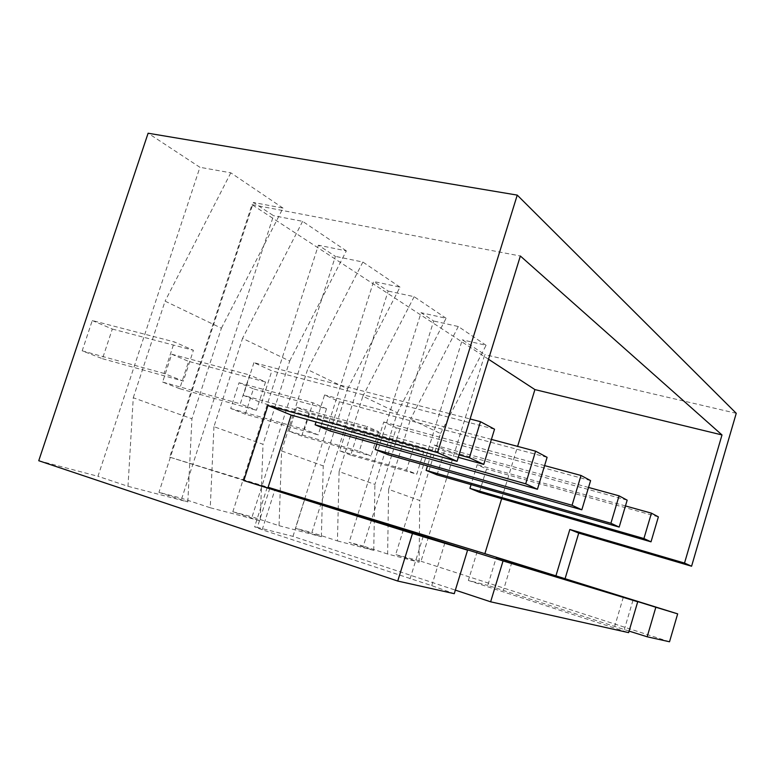 <?xml version="1.0" encoding="UTF-8"?>
<svg xmlns="http://www.w3.org/2000/svg" width="775" height="775" viewBox="0 0 775 775"><rect width="100%" height="100%" fill="white"/><g stroke="black" fill="none" stroke-linecap="round" stroke-linejoin="round"><path stroke-width="0.58" stroke-dasharray="3.88 2.91" d="M629.077 631.102L487.804 585.367L496.271 557.516M632.981 600.276L624.321 629.6M623.303 597.244L614.73 626.248M232.82 511.771L252.098 516.847L335.391 256.37L318.399 245.2L232.82 511.771L260.197 520.781L263.025 444.288L213.939 426.676L242.536 338.365L289.705 361.043L263.025 444.288M437.042 474.872L444.772 449.887L433.99 444.957L427.48 465.94M479.405 492.261L486.535 468.972L477.197 464.709L471.084 484.627M387.917 454.692L396.335 427.752L383.741 421.997L376.815 444.104M488.521 359.261L252.001 204.658L169.696 457.143L268.121 487.281M501.648 498.693L517.603 446.381M253.938 362.661L243.389 395.347L261.572 402.816L271.841 370.847L253.938 362.661L470.105 418.984M330.237 431.007L339.489 401.77L324.589 394.959L316.006 421.988M388.624 489.354L410.537 419.12L440.51 433.525L419.75 500.524L388.624 489.354L387.626 554.009L419.11 562.224L395.667 554.609L421.009 561.274L484.792 354.611L462.307 339.828L395.667 554.609M669.523 641.778L421.009 561.274M477.187 551.548L468.352 580.475L487.804 585.367M468.352 580.475L628.622 632.642M269.836 488.211L257.329 527.407L292.979 536.368L455.351 590.124M257.329 527.407L254.607 526.845L262.163 529.78L431.733 585.638L454.266 593.679M38.75 460.718L97.96 476.296L199.921 167.293L148.102 133.222M133.261 397.74L165.085 301.136L221.408 328.213L191.929 418.791L133.261 397.74L127.991 486.303L97.96 476.296M127.991 486.303L187.841 501.909L158.943 492.338L181.805 498.354L273.507 215.682L253.415 202.469L158.943 492.338M213.939 426.676L210.248 507.751L181.805 498.354M210.248 507.751L260.197 520.781M281.577 450.943L307.539 369.607L347.617 388.876L323.252 465.901L281.577 450.943L279.048 525.692L252.098 516.847M279.048 525.692L321.363 536.726L295.411 528.24L311.879 532.57L388.149 291.061L373.598 281.499L295.411 528.24M339.101 471.588L362.865 396.209L397.343 412.775L374.926 484.433L339.101 471.588L337.445 540.921L311.879 532.57M337.445 540.921L373.744 550.395L349.099 542.364L363.33 546.104L433.661 320.995L421.058 312.703L349.099 542.364M387.626 554.009L363.33 546.104M289.705 361.043L346.338 250.877L318.399 245.2M346.338 250.877L302.618 221.34L273.507 215.682M221.408 328.213L283.02 208.107L253.415 202.469M283.02 208.107L230.795 172.815L199.921 167.293M736.25 413.298L484.792 354.611M440.51 433.525L486.08 345.292L462.307 339.828M486.08 345.292L458.316 326.527L433.661 320.995M397.343 412.775L446.1 318.273L421.058 312.703M446.1 318.273L414.15 296.689L388.149 291.061M347.617 388.876L400.016 287.137L373.598 281.499M400.016 287.137L362.874 262.047L335.391 256.37M252.001 204.658L520.354 256.012M169.696 457.143L267.908 487.95M268.014 487.63L267.22 487.349L268.024 487.591M423.809 451.496L416.766 474.174L406.526 470.086L413.695 447.049L423.809 451.496L357.692 433.06L350.746 455.099L416.766 474.174M378.646 431.656L371.031 455.942L359.251 451.244L367.011 426.541L378.646 431.656L309.206 412.513L301.707 436.063L371.031 455.942M326.478 408.745L318.186 434.882L304.488 429.418L312.955 402.797L326.478 408.745L253.444 388.866L245.297 414.16L318.186 434.882M625.464 505.939L477.197 464.709M658.372 516.877L486.535 468.972M588.535 487.446L433.99 444.957M627.169 500.175L444.772 449.887M544.592 465.601L383.741 421.997M590.589 480.607L396.335 427.752M362.874 262.047L307.539 369.607M321.363 536.726L323.252 465.901M373.744 550.395L374.926 484.433M414.15 296.689L362.865 396.209M419.11 562.224L419.75 500.524M458.316 326.527L410.537 419.12M245.297 414.16L230.708 408.493L239.02 382.753L253.444 388.866M239.02 382.753L312.955 402.797M230.708 408.493L304.488 429.418M301.707 436.063L289.104 431.171L296.748 407.224L309.206 412.513M296.748 407.224L367.011 426.541M289.104 431.171L359.251 451.244M350.746 455.099L339.75 450.837L346.812 428.449L357.692 433.06M346.812 428.449L413.695 447.049M339.75 450.837L406.526 470.086M444.84 543.013L431.733 585.638M423.228 536.29L410.043 578.973M92.273 320.54L112.317 329.036L102.465 358.709L82.179 350.833L92.273 320.54L174.394 341.94L193.411 350.29L183.336 381.126L164.058 373.443L174.394 341.94M82.179 350.833L164.058 373.443M102.465 358.709L183.336 381.126M112.317 329.036L193.411 350.29M230.795 172.815L165.085 301.136M458.287 457.347L261.572 402.816M459.032 454.896L243.389 395.347M494.537 429.205L271.841 370.847M187.841 501.909L191.929 418.791M292.979 536.368L304.769 499.158M265.544 381.978L256.438 410.266L240.308 403.833L249.618 374.984L265.544 381.978L188.616 361.382L179.693 388.692L256.438 410.266M491.408 439.406L324.589 394.959M547.102 457.327L339.489 401.77M302.618 221.34L242.536 338.365M179.693 388.692L162.605 382.056L171.73 354.223L188.616 361.382M171.73 354.223L249.618 374.984M162.605 382.056L240.308 403.833M511.839 562.388L503.44 590.104M262.163 529.78L274.912 489.8M267.22 487.349L254.607 526.845"/><path stroke-width="1.16" d="M496.271 557.516L655.844 607.251L623.352 597.089L655.844 607.251L647.173 636.788L629.077 631.102M427.48 465.94L426.105 470.377L437.042 474.872L619.177 527.087L627.169 500.175L619.07 495.835L610.903 523.261L426.105 470.377M471.084 484.627L469.931 488.376L479.405 492.261L651.01 541.832L658.372 516.877L651.426 513.157L643.918 538.548L469.931 488.376M376.815 444.104L375.139 449.452L387.917 454.692L581.831 509.805L590.589 480.607L581.008 475.472L572.057 505.281L375.139 449.452M517.603 446.381L534.915 389.593L488.521 359.261M268.121 487.281L484.888 553.66L501.648 498.693M316.006 421.988L315.115 424.797L330.237 431.007L537.433 489.257L547.102 457.327L535.593 451.176L525.683 483.813L315.115 424.797M503.043 560.935L637.718 601.758L628.622 632.642L490.633 601.807L503.043 560.935L269.836 488.211M647.173 636.788L669.523 641.778L677.67 613.868L655.844 607.251L647.173 636.788M455.351 590.124L490.633 601.807M397.74 581.047L454.266 593.679L467.567 550.192L412.465 533.491L397.74 581.047L38.75 460.718L148.102 133.222L517.245 195.106L437.517 452.59L457.056 461.328L520.354 256.012L722 434.949L684.519 563.067L691.581 566.225L736.25 413.298L517.245 195.106M534.915 389.593L722 434.949M267.918 405.509L243.815 480.587L267.908 487.95L291.187 415.061L267.918 405.509L437.517 452.59M243.815 480.587L412.465 533.491M268.014 487.63L467.567 550.192M268.024 487.591L269.855 488.153M496.31 557.39L637.718 601.758M484.888 553.66L677.67 613.868M565.082 578.663L578.731 533.103L691.581 566.225M578.731 533.103L569.838 529.461L555.917 575.864M569.838 529.461L684.519 563.067M651.426 513.157L625.464 505.939M643.918 538.548L651.01 541.832M619.07 495.835L588.535 487.446M610.903 523.261L619.177 527.087M581.008 475.472L544.592 465.601M572.057 505.281L581.831 509.805M480.481 421.687L469.379 457.754L483.745 464.399L494.537 429.205L480.481 421.687L470.105 418.984M291.187 415.061L457.056 461.328M483.745 464.399L458.287 457.347M469.379 457.754L459.032 454.896M535.593 451.176L491.408 439.406M525.683 483.813L537.433 489.257"/></g></svg>
